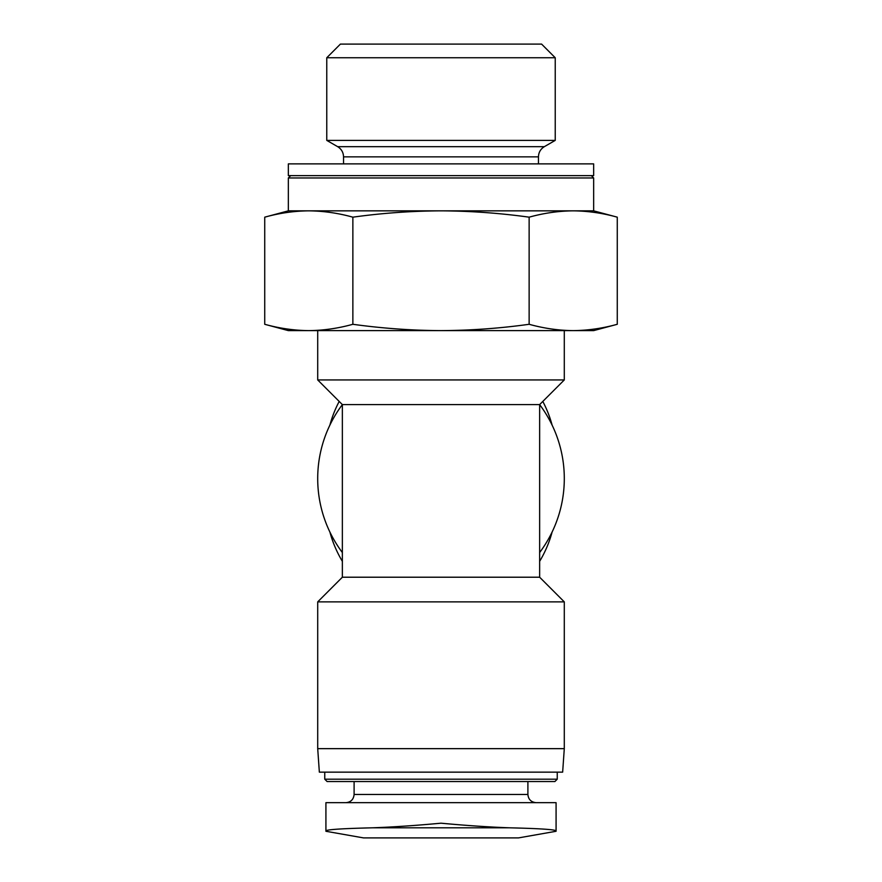 <?xml version="1.0" encoding="UTF-8"?>
<svg xmlns="http://www.w3.org/2000/svg" width="882" height="882" viewBox="0 0 882 882"><rect width="100%" height="100%" fill="white"/><g stroke="black" fill="none" stroke-linecap="round" stroke-linejoin="round"><path stroke-width="1.32" d="M573.201 330.618C558.515 330.474 543.819 328.369 529.134 324.289C500.006 328.358 470.624 330.463 441 330.618L573.201 330.618C587.886 330.474 602.582 328.369 617.268 324.289C602.582 328.369 587.886 330.474 573.201 330.618L593.652 330.618L617.268 324.289L617.268 217.17C602.582 213.091 587.886 210.985 573.201 210.842L593.652 210.842L617.268 217.17M264.732 324.289L288.348 330.618L441 330.618C411.618 330.463 382.237 328.358 352.866 324.289C338.181 328.369 323.485 330.474 308.799 330.618C294.114 330.474 279.418 328.369 264.732 324.289L264.732 217.17C279.418 213.091 294.114 210.985 308.799 210.842C323.485 210.985 338.181 213.091 352.866 217.17C381.994 213.113 411.376 210.996 441 210.842C470.382 210.996 499.763 213.102 529.134 217.17C543.819 213.091 558.515 210.985 573.201 210.842L308.799 210.842C294.114 210.985 279.418 213.091 264.732 217.17L288.348 210.842L288.348 177.966L593.652 177.966L591.304 175.617M342.359 552.551A123.293 123.293 0 0 1 342.359 404.595L539.641 404.595A123.293 123.293 0 0 1 539.641 552.551M509.465 827.812C539.508 828.529 555.054 829.532 556.079 830.855L556.079 802.675L325.921 802.675L325.921 830.855C326.946 829.532 342.481 828.529 372.535 827.812L509.465 827.812C489.003 827.062 466.181 825.53 441 823.193C415.808 825.53 392.986 827.073 372.535 827.812M317.707 748.653L564.293 748.653L562.65 772.147L319.35 772.147L317.707 748.653L317.707 601.877L564.293 601.877L539.641 577.214L539.641 404.595L564.293 379.944L564.293 330.618M317.707 601.877L342.359 577.214L539.641 577.214M354.101 781.54L354.101 794.45C353.616 799.445 350.882 802.19 345.887 802.675M557.248 779.192L324.752 779.192L327.101 781.54L554.899 781.54L557.248 779.192L557.248 772.147M324.752 779.192L324.752 772.147M552.11 425.113A115.079 115.079 0 0 0 542.805 401.431M339.195 401.431A115.079 115.079 0 0 0 329.89 425.113M329.89 532.033A115.079 115.079 0 0 0 342.359 561.338M539.641 561.338A115.079 115.079 0 0 0 552.11 532.033M556.079 830.855L556.079 802.675M556.079 831.274L518.506 837.9L363.494 837.9L325.921 831.274M342.359 577.214L342.359 404.595L317.707 379.944L317.707 330.618M317.707 379.944L564.293 379.944M352.866 324.289L352.866 217.17M529.134 324.289L529.134 217.17M340.408 44.1L541.592 44.1L555.23 57.749L326.77 57.749L340.408 44.1M343.539 163.876L343.539 156.853C343.385 152.41 341.433 149.025 337.663 146.677L326.77 140.392L326.77 57.749M326.77 140.392L555.23 140.392L555.23 57.749M288.348 163.876L593.652 163.876L593.652 175.617L288.348 175.617L288.348 163.876M290.696 175.617L288.348 177.966M288.348 210.842L308.799 210.842M354.101 794.45L527.899 794.45C528.34 799.401 531.074 802.135 536.113 802.675M337.663 146.677L544.337 146.677L555.23 140.392M343.539 156.853L538.461 156.853C538.615 152.41 540.567 149.025 544.337 146.677M527.899 794.45L527.899 781.54M564.293 748.653L564.293 601.877M538.461 163.876L538.461 156.853M593.652 210.842L593.652 177.966"/></g></svg>
